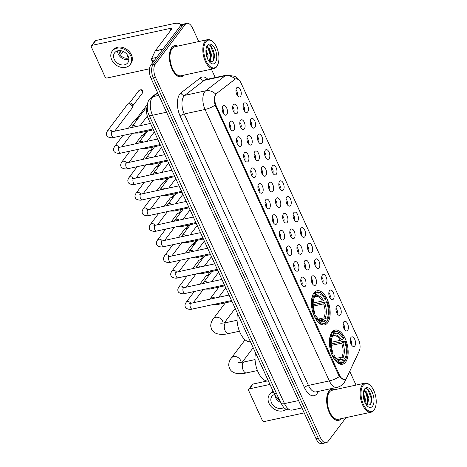 <?xml version="1.0" encoding="UTF-8"?>
<svg xmlns="http://www.w3.org/2000/svg" width="467" height="467" viewBox="0 0 467 467"><rect width="100%" height="100%" fill="white"/><g stroke="black" fill="none" stroke-linecap="round" stroke-linejoin="round"><path stroke-width="0.7" d="M327.624 322.779A17.483 8.82 77.8 0 0 328.476 302.546A17.483 8.82 77.8 0 0 317.087 290.772A17.483 8.82 77.8 0 0 313.958 292.932A17.483 8.82 77.8 0 0 313.106 313.164A17.483 8.82 77.8 0 0 324.495 324.939A17.483 8.82 77.8 0 0 327.624 322.779M345.621 362.088A17.483 8.82 77.8 0 0 346.473 341.856A17.483 8.82 77.8 0 0 335.084 330.076A17.483 8.82 77.8 0 0 331.955 332.241A17.483 8.82 77.8 0 0 331.103 352.468A17.483 8.82 77.8 0 0 342.492 364.248A17.483 8.82 77.8 0 0 345.621 362.088M343.811 321.856A4.95 2.498 -102.2 0 1 343.91 321.734A4.95 2.498 -102.2 0 1 347.617 323.777A4.95 2.498 -102.2 0 1 347.682 330.303A4.95 2.498 -102.2 0 1 345.872 330.794A4.95 2.498 -102.2 0 1 343.333 326.737A4.95 2.498 -102.2 0 1 343.811 321.856M344.22 329.072A2.971 1.5 77.8 0 0 344.424 326.363A2.971 1.5 77.8 0 0 343.122 323.987M336.672 306.259A4.95 2.498 -102.2 0 1 336.765 306.136A4.95 2.498 -102.2 0 1 340.472 308.179A4.95 2.498 -102.2 0 1 340.536 314.705A4.95 2.498 -102.2 0 1 338.733 315.196A4.95 2.498 -102.2 0 1 336.193 311.133A4.95 2.498 -102.2 0 1 336.672 306.259M337.081 313.468A2.971 1.5 77.8 0 0 337.285 310.765A2.971 1.5 77.8 0 0 335.977 308.389M329.527 290.655A4.95 2.498 -102.2 0 1 329.626 290.538A4.95 2.498 -102.2 0 1 333.333 292.581A4.95 2.498 -102.2 0 1 333.397 299.108A4.95 2.498 -102.2 0 1 331.588 299.592A4.95 2.498 -102.2 0 1 329.048 295.535A4.95 2.498 -102.2 0 1 329.527 290.655M329.936 297.87A2.971 1.5 77.8 0 0 330.14 295.167A2.971 1.5 77.8 0 0 328.838 292.791M322.388 275.057A4.95 2.498 -102.2 0 1 322.481 274.94A4.95 2.498 -102.2 0 1 326.188 276.978A4.95 2.498 -102.2 0 1 326.252 283.504A4.95 2.498 -102.2 0 1 324.448 283.994A4.95 2.498 -102.2 0 1 321.909 279.937A4.95 2.498 -102.2 0 1 322.388 275.057M322.796 282.272A2.971 1.5 77.8 0 0 323.001 279.57A2.971 1.5 77.8 0 0 321.693 277.194M315.243 259.459A4.95 2.498 -102.2 0 1 315.342 259.337A4.95 2.498 -102.2 0 1 319.049 261.38A4.95 2.498 -102.2 0 1 319.113 267.906A4.95 2.498 -102.2 0 1 317.303 268.397A4.95 2.498 -102.2 0 1 314.764 264.334A4.95 2.498 -102.2 0 1 315.243 259.459M315.651 266.675A2.971 1.5 77.8 0 0 315.861 263.966A2.971 1.5 77.8 0 0 314.554 261.59M308.103 243.862A4.95 2.498 -102.2 0 1 308.202 243.739A4.95 2.498 -102.2 0 1 311.903 245.782A4.95 2.498 -102.2 0 1 311.968 252.308A4.95 2.498 -102.2 0 1 310.164 252.799A4.95 2.498 -102.2 0 1 307.625 248.736A4.95 2.498 -102.2 0 1 308.103 243.862M308.512 251.071A2.971 1.5 77.8 0 0 308.716 248.368A2.971 1.5 77.8 0 0 307.409 245.992M300.958 228.258A4.95 2.498 -102.2 0 1 301.057 228.141A4.95 2.498 -102.2 0 1 304.764 230.178A4.95 2.498 -102.2 0 1 304.828 236.705A4.95 2.498 -102.2 0 1 303.019 237.195A4.95 2.498 -102.2 0 1 300.485 233.138A4.95 2.498 -102.2 0 1 300.958 228.258M301.367 235.473A2.971 1.5 77.8 0 0 301.577 232.77A2.971 1.5 77.8 0 0 300.269 230.394M293.819 212.66A4.95 2.498 -102.2 0 1 293.918 212.543A4.95 2.498 -102.2 0 1 297.619 214.581A4.95 2.498 -102.2 0 1 297.683 221.107A4.95 2.498 -102.2 0 1 295.88 221.597A4.95 2.498 -102.2 0 1 293.34 217.54A4.95 2.498 -102.2 0 1 293.819 212.66M294.228 219.875A2.971 1.5 77.8 0 0 294.432 217.173A2.971 1.5 77.8 0 0 293.124 214.797M286.674 197.062A4.95 2.498 -102.2 0 1 286.773 196.94A4.95 2.498 -102.2 0 1 290.48 198.983A4.95 2.498 -102.2 0 1 290.544 205.509A4.95 2.498 -102.2 0 1 288.734 206A4.95 2.498 -102.2 0 1 286.201 201.937A4.95 2.498 -102.2 0 1 286.674 197.062M287.082 204.272A2.971 1.5 77.8 0 0 287.293 201.569A2.971 1.5 77.8 0 0 285.985 199.193M279.535 181.459A4.95 2.498 -102.2 0 1 279.634 181.342A4.95 2.498 -102.2 0 1 283.335 183.385A4.95 2.498 -102.2 0 1 283.405 189.911A4.95 2.498 -102.2 0 1 281.595 190.402A4.95 2.498 -102.2 0 1 279.056 186.339A4.95 2.498 -102.2 0 1 279.535 181.459M279.943 188.674A2.971 1.5 77.8 0 0 280.147 185.971A2.971 1.5 77.8 0 0 278.84 183.595M272.395 165.861A4.95 2.498 -102.2 0 1 272.489 165.744A4.95 2.498 -102.2 0 1 276.195 167.781A4.95 2.498 -102.2 0 1 276.26 174.308A4.95 2.498 -102.2 0 1 274.45 174.798A4.95 2.498 -102.2 0 1 271.917 170.741A4.95 2.498 -102.2 0 1 272.395 165.861M272.798 173.076A2.971 1.5 77.8 0 0 273.008 170.373A2.971 1.5 77.8 0 0 271.701 167.997M265.25 150.263A4.95 2.498 -102.2 0 1 265.349 150.141A4.95 2.498 -102.2 0 1 269.056 152.184A4.95 2.498 -102.2 0 1 269.12 158.71A4.95 2.498 -102.2 0 1 267.311 159.2A4.95 2.498 -102.2 0 1 264.771 155.137A4.95 2.498 -102.2 0 1 265.25 150.263M265.659 157.478A2.971 1.5 77.8 0 0 265.863 154.77A2.971 1.5 77.8 0 0 264.555 152.394M258.111 134.665A4.95 2.498 -102.2 0 1 258.204 134.543A4.95 2.498 -102.2 0 1 261.911 136.586A4.95 2.498 -102.2 0 1 261.975 143.112A4.95 2.498 -102.2 0 1 260.166 143.602A4.95 2.498 -102.2 0 1 257.632 139.54A4.95 2.498 -102.2 0 1 258.111 134.665M258.52 141.875A2.971 1.5 77.8 0 0 258.724 139.172A2.971 1.5 77.8 0 0 257.416 136.796M250.966 119.062A4.95 2.498 -102.2 0 1 251.065 118.945A4.95 2.498 -102.2 0 1 254.772 120.982A4.95 2.498 -102.2 0 1 254.836 127.509A4.95 2.498 -102.2 0 1 253.026 127.999A4.95 2.498 -102.2 0 1 250.487 123.942A4.95 2.498 -102.2 0 1 250.966 119.062M251.374 126.277A2.971 1.5 77.8 0 0 251.579 123.574A2.971 1.5 77.8 0 0 250.277 121.198M243.827 103.464A4.95 2.498 -102.2 0 1 243.92 103.347A4.95 2.498 -102.2 0 1 247.627 105.384A4.95 2.498 -102.2 0 1 247.691 111.911A4.95 2.498 -102.2 0 1 245.887 112.401A4.95 2.498 -102.2 0 1 243.348 108.344A4.95 2.498 -102.2 0 1 243.827 103.464M244.235 110.679A2.971 1.5 77.8 0 0 244.439 107.976A2.971 1.5 77.8 0 0 243.132 105.6M236.681 87.866A4.95 2.498 -102.2 0 1 236.781 87.743A4.95 2.498 -102.2 0 1 240.487 89.787A4.95 2.498 -102.2 0 1 240.552 96.313A4.95 2.498 -102.2 0 1 238.742 96.803A4.95 2.498 -102.2 0 1 236.203 92.74A4.95 2.498 -102.2 0 1 236.681 87.866M237.09 95.081A2.971 1.5 77.8 0 0 237.294 92.373A2.971 1.5 77.8 0 0 235.993 89.997M350.956 337.454A4.95 2.498 -102.2 0 1 351.05 337.337A4.95 2.498 -102.2 0 1 354.757 339.375A4.95 2.498 -102.2 0 1 354.821 345.901A4.95 2.498 -102.2 0 1 353.017 346.391A4.95 2.498 -102.2 0 1 350.478 342.334A4.95 2.498 -102.2 0 1 350.956 337.454M351.365 344.669A2.971 1.5 77.8 0 0 351.569 341.967A2.971 1.5 77.8 0 0 350.262 339.591M311.927 276.394A4.95 2.498 -102.2 0 1 312.02 276.277A4.95 2.498 -102.2 0 1 315.727 278.314A4.95 2.498 -102.2 0 1 315.791 284.841A4.95 2.498 -102.2 0 1 313.987 285.331A4.95 2.498 -102.2 0 1 311.448 281.274A4.95 2.498 -102.2 0 1 311.927 276.394M312.335 283.609A2.971 1.5 77.8 0 0 312.54 280.906A2.971 1.5 77.8 0 0 311.232 278.53M304.782 260.796A4.95 2.498 -102.2 0 1 304.881 260.674A4.95 2.498 -102.2 0 1 308.588 262.717A4.95 2.498 -102.2 0 1 308.652 269.243A4.95 2.498 -102.2 0 1 306.842 269.733A4.95 2.498 -102.2 0 1 304.303 265.676A4.95 2.498 -102.2 0 1 304.782 260.796M305.19 268.011A2.971 1.5 77.8 0 0 305.4 265.309A2.971 1.5 77.8 0 0 304.093 262.927M297.642 245.198A4.95 2.498 -102.2 0 1 297.742 245.076A4.95 2.498 -102.2 0 1 301.443 247.119A4.95 2.498 -102.2 0 1 301.507 253.645A4.95 2.498 -102.2 0 1 299.703 254.136A4.95 2.498 -102.2 0 1 297.164 250.073A4.95 2.498 -102.2 0 1 297.642 245.198M298.051 252.408A2.971 1.5 77.8 0 0 298.255 249.705A2.971 1.5 77.8 0 0 296.948 247.329M290.497 229.595A4.95 2.498 -102.2 0 1 290.597 229.478A4.95 2.498 -102.2 0 1 294.303 231.521A4.95 2.498 -102.2 0 1 294.368 238.047A4.95 2.498 -102.2 0 1 292.558 238.532A4.95 2.498 -102.2 0 1 290.025 234.475A4.95 2.498 -102.2 0 1 290.497 229.595M290.906 236.81A2.971 1.5 77.8 0 0 291.116 234.107A2.971 1.5 77.8 0 0 289.809 231.731M283.358 213.997A4.95 2.498 -102.2 0 1 283.457 213.88A4.95 2.498 -102.2 0 1 287.158 215.917A4.95 2.498 -102.2 0 1 287.223 222.444A4.95 2.498 -102.2 0 1 285.419 222.934A4.95 2.498 -102.2 0 1 282.879 218.877A4.95 2.498 -102.2 0 1 283.358 213.997M283.767 221.212A2.971 1.5 77.8 0 0 283.971 218.509A2.971 1.5 77.8 0 0 282.663 216.133M276.213 198.399A4.95 2.498 -102.2 0 1 276.312 198.277A4.95 2.498 -102.2 0 1 280.019 200.32A4.95 2.498 -102.2 0 1 280.083 206.846A4.95 2.498 -102.2 0 1 278.274 207.336A4.95 2.498 -102.2 0 1 275.74 203.273A4.95 2.498 -102.2 0 1 276.213 198.399M276.622 205.614A2.971 1.5 77.8 0 0 276.832 202.906A2.971 1.5 77.8 0 0 275.524 200.53M269.074 182.801A4.95 2.498 -102.2 0 1 269.173 182.679A4.95 2.498 -102.2 0 1 272.874 184.722A4.95 2.498 -102.2 0 1 272.944 191.248A4.95 2.498 -102.2 0 1 271.134 191.739A4.95 2.498 -102.2 0 1 268.595 187.676A4.95 2.498 -102.2 0 1 269.074 182.801M269.482 190.011A2.971 1.5 77.8 0 0 269.687 187.308A2.971 1.5 77.8 0 0 268.379 184.932M261.934 167.198A4.95 2.498 -102.2 0 1 262.028 167.081A4.95 2.498 -102.2 0 1 265.735 169.118A4.95 2.498 -102.2 0 1 265.799 175.645A4.95 2.498 -102.2 0 1 263.989 176.135A4.95 2.498 -102.2 0 1 261.456 172.078A4.95 2.498 -102.2 0 1 261.934 167.198M262.337 174.413A2.971 1.5 77.8 0 0 262.547 171.71A2.971 1.5 77.8 0 0 261.24 169.334M254.789 151.6A4.95 2.498 -102.2 0 1 254.889 151.483A4.95 2.498 -102.2 0 1 258.595 153.52A4.95 2.498 -102.2 0 1 258.66 160.047A4.95 2.498 -102.2 0 1 256.85 160.537A4.95 2.498 -102.2 0 1 254.311 156.48A4.95 2.498 -102.2 0 1 254.789 151.6M255.198 158.815A2.971 1.5 77.8 0 0 255.402 156.112A2.971 1.5 77.8 0 0 254.095 153.736M247.65 136.002A4.95 2.498 -102.2 0 1 247.743 135.879A4.95 2.498 -102.2 0 1 251.45 137.923A4.95 2.498 -102.2 0 1 251.515 144.449A4.95 2.498 -102.2 0 1 249.705 144.939A4.95 2.498 -102.2 0 1 247.171 140.876A4.95 2.498 -102.2 0 1 247.65 136.002M248.059 143.211A2.971 1.5 77.8 0 0 248.263 140.509A2.971 1.5 77.8 0 0 246.955 138.133M240.505 120.398A4.95 2.498 -102.2 0 1 240.604 120.282A4.95 2.498 -102.2 0 1 244.311 122.325A4.95 2.498 -102.2 0 1 244.375 128.851A4.95 2.498 -102.2 0 1 242.566 129.341A4.95 2.498 -102.2 0 1 240.026 125.279A4.95 2.498 -102.2 0 1 240.505 120.398M240.914 127.614A2.971 1.5 77.8 0 0 241.118 124.911A2.971 1.5 77.8 0 0 239.816 122.535M233.366 104.801A4.95 2.498 -102.2 0 1 233.459 104.684A4.95 2.498 -102.2 0 1 237.166 106.721A4.95 2.498 -102.2 0 1 237.23 113.248A4.95 2.498 -102.2 0 1 235.426 113.738A4.95 2.498 -102.2 0 1 232.887 109.681A4.95 2.498 -102.2 0 1 233.366 104.801M233.774 112.016A2.971 1.5 77.8 0 0 233.979 109.313A2.971 1.5 77.8 0 0 232.671 106.937M301.466 277.731A4.95 2.498 -102.2 0 1 301.559 277.614A4.95 2.498 -102.2 0 1 305.266 279.651A4.95 2.498 -102.2 0 1 305.33 286.178A4.95 2.498 -102.2 0 1 303.527 286.668A4.95 2.498 -102.2 0 1 300.987 282.611A4.95 2.498 -102.2 0 1 301.466 277.731M301.875 284.946A2.971 1.5 77.8 0 0 302.079 282.243A2.971 1.5 77.8 0 0 300.771 279.867M294.321 262.133A4.95 2.498 -102.2 0 1 294.42 262.016A4.95 2.498 -102.2 0 1 298.127 264.053A4.95 2.498 -102.2 0 1 298.191 270.58A4.95 2.498 -102.2 0 1 296.382 271.07A4.95 2.498 -102.2 0 1 293.842 267.013A4.95 2.498 -102.2 0 1 294.321 262.133M294.73 269.348A2.971 1.5 77.8 0 0 294.94 266.645A2.971 1.5 77.8 0 0 293.632 264.269M287.182 246.535A4.95 2.498 -102.2 0 1 287.281 246.413A4.95 2.498 -102.2 0 1 290.982 248.456A4.95 2.498 -102.2 0 1 291.046 254.982A4.95 2.498 -102.2 0 1 289.242 255.472A4.95 2.498 -102.2 0 1 286.703 251.409A4.95 2.498 -102.2 0 1 287.182 246.535M287.59 253.75A2.971 1.5 77.8 0 0 287.795 251.042A2.971 1.5 77.8 0 0 286.487 248.666M280.037 230.937A4.95 2.498 -102.2 0 1 280.136 230.815A4.95 2.498 -102.2 0 1 283.843 232.858A4.95 2.498 -102.2 0 1 283.907 239.384A4.95 2.498 -102.2 0 1 282.097 239.875A4.95 2.498 -102.2 0 1 279.564 235.812A4.95 2.498 -102.2 0 1 280.037 230.937M280.445 238.147A2.971 1.5 77.8 0 0 280.655 235.444A2.971 1.5 77.8 0 0 279.348 233.068M272.897 215.334A4.95 2.498 -102.2 0 1 272.997 215.217A4.95 2.498 -102.2 0 1 276.697 217.254A4.95 2.498 -102.2 0 1 276.762 223.781A4.95 2.498 -102.2 0 1 274.958 224.271A4.95 2.498 -102.2 0 1 272.419 220.214A4.95 2.498 -102.2 0 1 272.897 215.334M273.306 222.549A2.971 1.5 77.8 0 0 273.51 219.846A2.971 1.5 77.8 0 0 272.203 217.47M265.752 199.736A4.95 2.498 -102.2 0 1 265.851 199.613A4.95 2.498 -102.2 0 1 269.558 201.656A4.95 2.498 -102.2 0 1 269.622 208.183A4.95 2.498 -102.2 0 1 267.813 208.673A4.95 2.498 -102.2 0 1 265.279 204.616A4.95 2.498 -102.2 0 1 265.752 199.736M266.161 206.951A2.971 1.5 77.8 0 0 266.371 204.248A2.971 1.5 77.8 0 0 265.063 201.867M258.613 184.138A4.95 2.498 -102.2 0 1 258.712 184.016A4.95 2.498 -102.2 0 1 262.413 186.059A4.95 2.498 -102.2 0 1 262.483 192.585A4.95 2.498 -102.2 0 1 260.674 193.075A4.95 2.498 -102.2 0 1 258.134 189.012A4.95 2.498 -102.2 0 1 258.613 184.138M259.022 191.347A2.971 1.5 77.8 0 0 259.226 188.645A2.971 1.5 77.8 0 0 257.918 186.269M251.474 168.534A4.95 2.498 -102.2 0 1 251.567 168.418A4.95 2.498 -102.2 0 1 255.274 170.461A4.95 2.498 -102.2 0 1 255.338 176.987A4.95 2.498 -102.2 0 1 253.528 177.472A4.95 2.498 -102.2 0 1 250.995 173.415A4.95 2.498 -102.2 0 1 251.474 168.534M251.876 175.75A2.971 1.5 77.8 0 0 252.087 173.047A2.971 1.5 77.8 0 0 250.779 170.671M244.329 152.937A4.95 2.498 -102.2 0 1 244.428 152.82A4.95 2.498 -102.2 0 1 248.135 154.857A4.95 2.498 -102.2 0 1 248.199 161.384A4.95 2.498 -102.2 0 1 246.389 161.874A4.95 2.498 -102.2 0 1 243.85 157.817A4.95 2.498 -102.2 0 1 244.329 152.937M244.737 160.152A2.971 1.5 77.8 0 0 244.942 157.449A2.971 1.5 77.8 0 0 243.634 155.073M237.189 137.339A4.95 2.498 -102.2 0 1 237.283 137.216A4.95 2.498 -102.2 0 1 240.99 139.259A4.95 2.498 -102.2 0 1 241.054 145.786A4.95 2.498 -102.2 0 1 239.244 146.276A4.95 2.498 -102.2 0 1 236.711 142.213A4.95 2.498 -102.2 0 1 237.189 137.339M237.598 144.554A2.971 1.5 77.8 0 0 237.802 141.845A2.971 1.5 77.8 0 0 236.495 139.47M230.044 121.741A4.95 2.498 -102.2 0 1 230.143 121.618A4.95 2.498 -102.2 0 1 233.85 123.662A4.95 2.498 -102.2 0 1 233.914 130.188A4.95 2.498 -102.2 0 1 232.105 130.678A4.95 2.498 -102.2 0 1 229.566 126.615A4.95 2.498 -102.2 0 1 230.044 121.741M230.453 128.95A2.971 1.5 77.8 0 0 230.657 126.248A2.971 1.5 77.8 0 0 229.355 123.872M222.905 106.137A4.95 2.498 -102.2 0 1 222.998 106.021A4.95 2.498 -102.2 0 1 226.705 108.058A4.95 2.498 -102.2 0 1 226.769 114.584A4.95 2.498 -102.2 0 1 224.966 115.075A4.95 2.498 -102.2 0 1 222.426 111.018A4.95 2.498 -102.2 0 1 222.905 106.137M223.314 113.353A2.971 1.5 77.8 0 0 223.518 110.65A2.971 1.5 77.8 0 0 222.21 108.274M346.777 377.564A8.908 4.495 -102.2 0 1 346.263 378.433A8.908 4.495 -102.2 0 1 344.669 379.537A8.908 4.495 -102.2 0 1 339.509 375.176L216.262 105.986A8.908 4.495 -102.2 0 1 216.676 93.4L234.971 79.273A8.908 4.495 -102.2 0 1 235.946 78.812A8.908 4.495 -102.2 0 1 241.106 83.173L358.574 339.754A8.908 4.495 -102.2 0 1 359.298 350.828L346.777 377.564M278.857 398.625A9.895 4.991 -102.2 0 1 274.269 393.786L148.191 118.414A9.895 4.991 -102.2 0 1 147.204 106.534M335.014 389.636A16.001 8.073 77.8 0 0 331.827 389.145A16.001 8.073 77.8 0 0 328.961 391.124A16.001 8.073 77.8 0 0 328.184 409.635A16.001 8.073 77.8 0 0 338.604 420.417A16.001 8.073 77.8 0 0 341.301 418.648M177.734 46.11A16.001 8.073 77.8 0 0 174.547 45.62A16.001 8.073 77.8 0 0 171.687 47.599A16.001 8.073 77.8 0 0 170.904 66.11A16.001 8.073 77.8 0 0 181.324 76.892A16.001 8.073 77.8 0 0 184.021 75.123M173.485 46.017A16.001 8.073 77.8 0 0 173.467 46.017L174.582 45.784A15.831 7.986 77.8 0 0 171.751 47.739A15.831 7.986 77.8 0 0 170.975 66.063A15.831 7.986 77.8 0 0 181.289 76.728A15.831 7.986 77.8 0 0 183.8 75.175M344.319 379.805L339.392 376.6L338.785 375.532L215.118 105.157C214.096 100.93 214.172 97.463 215.334 94.772L215.742 94.112A11.547 9.69 -127.7 0 0 205.673 90.82L225.117 75.806A13.193 6.655 -102.2 0 1 226.559 75.117L205.684 79.641A13.193 6.655 77.8 0 0 204.242 80.33L184.798 95.344A13.193 6.655 77.8 0 0 183.875 96.29A13.193 6.655 77.8 0 0 184.185 113.989L308.459 385.427A13.193 6.655 77.8 0 0 316.106 391.889L336.981 387.365A13.193 6.655 -102.2 0 1 329.334 380.903A11.547 3.975 -24.6 0 0 339.392 376.6M198.744 41.557L192.626 28.195A9.895 4.991 77.8 0 0 186.893 23.35L182.439 24.313A9.895 4.991 77.8 0 0 180.671 25.539L150.829 65.111L153.053 64.627A9.895 4.991 77.8 0 0 153.287 77.901L318.296 438.32A9.895 4.991 77.8 0 0 324.034 443.165A9.895 4.991 77.8 0 1 318.296 438.32L153.287 77.901A9.895 4.991 77.8 0 1 153.053 64.627L182.895 25.055L153.053 64.627L155.283 64.148A9.895 4.991 77.8 0 0 155.511 77.423L320.525 437.842A9.895 4.991 77.8 0 0 326.258 442.687A9.895 4.991 77.8 0 0 328.032 441.461L346 417.632M184.669 23.835A9.895 4.991 77.8 0 0 182.895 25.055A9.895 4.991 77.8 0 1 184.669 23.835M318.225 391.428L317.928 392.064A16.491 8.318 -102.2 0 1 304.461 387.639L180.186 116.201A16.491 8.318 -102.2 0 1 179.807 94.077A16.491 8.318 -102.2 0 1 180.957 92.892L200.401 77.878A3.298 2.767 52.3 0 0 204.242 80.33L225.117 75.806A11.547 9.69 -127.7 0 1 235.152 79.069L235.893 78.789L238.176 79.349M356.023 385.082L349.725 371.329M215.234 77.575L211.399 69.192M186.893 23.35A9.895 4.991 77.8 0 0 185.125 24.576L155.283 64.148M181.289 76.728L180.163 76.973A16.001 8.073 77.8 0 0 180.192 76.967M150.829 65.111A9.895 4.991 77.8 0 0 151.057 78.386L316.071 438.805A9.895 4.991 77.8 0 0 321.804 443.65L326.258 442.687M249.419 388.865A1.652 1.308 -143 0 0 248.742 389.28L252.384 384.458A1.652 1.308 37 0 1 253.056 384.043L249.419 388.865L269.973 384.411M267.042 381.014L253.056 384.043M248.742 389.28A1.652 1.308 -143 0 0 248.672 390.575L262.337 420.423A1.652 1.308 -143 0 0 264.369 421.532L304.21 412.898M274.596 394.469A8.248 6.532 -143 0 0 271.905 396.36A8.248 6.532 -143 0 0 271.531 402.834A8.248 6.532 -143 0 0 283.872 407.44M274.841 394.919A8.248 6.532 -143 0 0 275.53 397.528A8.248 6.532 -143 0 0 280.603 402.431M277.24 397.837A6.596 5.225 -143 0 0 279.686 400.429M273.142 391.34A11.214 8.879 -143 0 0 270.259 393.611L269.535 394.574A11.214 8.879 -143 0 0 269.027 403.377A11.214 8.879 -143 0 0 286.335 409.244M273.417 391.93A11.214 8.879 -143 0 0 269.535 394.574M363.069 385.433A14.185 7.157 77.8 0 0 363.402 404.457A14.185 7.157 77.8 0 0 374.16 409.652A14.185 7.157 77.8 0 0 375.141 407.907A14.185 7.157 77.8 0 0 370.267 385.409A14.185 7.157 77.8 0 0 363.069 385.433M370.267 385.409L369.782 384.966A14.845 7.49 77.8 0 0 364.914 383.156A14.845 7.49 77.8 0 0 362.258 384.995A14.845 7.49 77.8 0 0 361.534 402.169A14.845 7.49 77.8 0 0 371.201 412.168A14.845 7.49 77.8 0 0 373.857 410.335A14.845 7.49 77.8 0 0 374.884 408.508L375.141 407.907M364.914 383.156L332.072 390.272A14.845 7.49 77.8 0 0 329.416 392.111A14.845 7.49 77.8 0 0 328.692 409.285A14.845 7.49 77.8 0 0 338.359 419.284L371.201 412.168M334.786 389.682A15.831 7.986 77.8 0 0 331.862 389.309A15.831 7.986 77.8 0 0 329.025 391.264A15.831 7.986 77.8 0 0 328.254 409.588A15.831 7.986 77.8 0 0 338.569 420.253A15.831 7.986 77.8 0 0 341.073 418.701M363.291 392.951L365.346 399.116L365.101 402.887M363.198 394.452L364.178 397.399L364.476 401.439M363.583 391.34L364.423 390.821L366.554 391.86L368.883 398.351L367.377 404.807L366.811 405.327M363.997 390.996L365.673 392.046L367.716 396.635L367.996 398.538L366.437 405.058M372.561 406.162A10.093 5.09 77.8 0 0 372.327 392.619A10.093 5.09 77.8 0 0 364.669 388.923A10.093 5.09 77.8 0 0 363.986 390.138A10.093 5.09 77.8 0 0 367.465 406.197A10.093 5.09 77.8 0 0 372.561 406.162M366.525 405.181L369.975 404.761C374.855 399.822 367.903 384.119 364.318 389.717L363.851 390.476M367.255 389.052L367.938 389.694L371.148 398.118L370.816 403.47M364.056 390.108L364.698 390.791M365.363 391.731L367.617 398.882L367.511 403.138M363.221 395.561L364.149 400.517M364.26 389.799L365.311 390.914M331.191 342.329L340.344 340.344L343.327 338.884A14.185 7.157 77.8 0 0 333.887 334.331L333.292 333.029L332.475 332.586L331.582 332.778M331.196 343.998L345.177 340.957A15.703 7.921 77.8 0 1 346.012 358.633A15.703 7.921 77.8 0 1 345.498 359.689L344.903 358.382A14.185 7.157 77.8 0 0 344.617 341.698L341.634 343.157L331.29 345.405M336.258 358.387L341.873 357.167L344.903 358.382M255.519 352.842A18.143 9.153 77.8 0 0 258.082 372.053A18.143 9.153 77.8 0 0 268.402 380.973M330.63 350.915A16.363 8.254 77.8 0 0 331.599 353.817L332.405 353.367A15.703 7.921 77.8 0 1 332.078 334.641L331.266 334.191A16.363 8.254 77.8 0 0 329.813 347.121M331.266 334.191L330.788 334.296M343.327 338.884L343.887 338.143A15.703 7.921 77.8 0 0 340.612 333.73L340.134 333.286A16.363 8.254 77.8 0 0 334.769 331.296A16.363 8.254 77.8 0 0 332.475 332.586M345.498 359.689L345.201 360.372A16.363 8.254 77.8 0 0 345.761 359.24L346.012 358.633M345.201 360.372L343.986 360.641M340.612 333.73A15.703 7.921 77.8 0 0 333.292 333.029M332.078 334.641L332.679 335.942A14.185 7.157 77.8 0 0 332.265 336.8A14.185 7.157 77.8 0 0 332.965 352.626L332.405 353.367M344.617 341.698L345.177 340.957M331.99 337.53A12.685 6.404 77.8 0 1 332.002 337.501L332.679 335.942M333.887 334.331L332.953 336.263L333.958 335.72A12.206 6.159 77.8 0 1 340.344 340.344M341.505 339.894A12.685 6.404 77.8 0 0 333.216 335.896L332.422 336.52M332.889 356.63A16.363 8.254 77.8 0 0 341.698 363.273A16.363 8.254 77.8 0 0 343.986 361.983L344.284 361.295A15.703 7.921 77.8 0 1 333.689 356.187L332.819 356.648M333.689 356.187L334.255 355.44A14.185 7.157 77.8 0 0 337.139 359.298A14.185 7.157 77.8 0 0 343.689 359.993L344.284 361.295M332.095 355.095L333.543 354.978L334.255 355.44M343.689 359.993L340.665 358.779L337.729 359.415M313.194 303.019L322.347 301.034L325.33 299.575A14.185 7.157 77.8 0 0 315.89 295.027L315.295 293.72L314.478 293.276L313.585 293.469M313.199 304.688L327.18 301.647A15.703 7.921 77.8 0 1 328.015 319.329A15.703 7.921 77.8 0 1 327.501 320.38L326.906 319.078A14.185 7.157 77.8 0 0 326.62 302.394L323.637 303.854L313.293 306.095M318.261 319.078L323.876 317.858L326.906 319.078M237.522 313.538A18.143 9.153 77.8 0 0 240.085 332.743A18.143 9.153 77.8 0 0 250.405 341.669M312.639 311.606A16.363 8.254 77.8 0 0 313.608 314.507L314.408 314.063A15.703 7.921 77.8 0 1 314.081 295.331L313.269 294.887A16.363 8.254 77.8 0 0 311.816 307.817M313.269 294.887L312.791 294.986M325.33 299.575L325.89 298.833A15.703 7.921 77.8 0 0 322.615 294.42L322.137 293.976A16.363 8.254 77.8 0 0 316.772 291.986A16.363 8.254 77.8 0 0 314.478 293.276M327.501 320.38L327.204 321.068A16.363 8.254 77.8 0 0 327.764 319.93L328.015 319.329M327.204 321.068L325.989 321.331M322.615 294.42A15.703 7.921 77.8 0 0 315.295 293.72M314.081 295.331L314.682 296.633A14.185 7.157 77.8 0 0 314.268 297.491A14.185 7.157 77.8 0 0 314.968 313.316L314.408 314.063M326.62 302.394L327.18 301.647M313.993 298.22A12.685 6.404 77.8 0 1 314.005 298.191L314.682 296.633M315.89 295.027L314.956 296.954L315.961 296.417A12.206 6.159 77.8 0 1 322.347 301.034M323.514 300.585A12.685 6.404 77.8 0 0 315.219 296.586L314.425 297.216M314.892 317.321A16.363 8.254 77.8 0 0 323.701 323.964A16.363 8.254 77.8 0 0 325.989 322.674L326.287 321.991A15.703 7.921 77.8 0 1 315.698 316.877L314.822 317.338M315.698 316.877L316.258 316.136A14.185 7.157 77.8 0 0 319.142 319.988A14.185 7.157 77.8 0 0 325.692 320.683L326.287 321.991M314.098 315.785L315.546 315.669L316.258 316.136M325.692 320.683L322.668 319.469L319.732 320.105M199.8 284.222L205.749 276.336A2.971 2.353 37 0 1 206.332 275.822A2.971 2.353 37 0 1 206.957 275.588A2.971 2.353 37 0 1 208.586 275.728M206.332 275.822L208.043 274.853A2.142 1.699 37 0 1 208.492 274.684A2.142 1.699 37 0 1 209.362 274.695M192.661 268.624L198.603 260.738A2.971 2.353 37 0 1 199.193 260.224A2.971 2.353 37 0 1 199.818 259.991A2.971 2.353 37 0 1 201.44 260.131M199.193 260.224L200.903 259.255A2.142 1.699 37 0 1 201.353 259.086A2.142 1.699 37 0 1 202.217 259.097M185.516 253.021L191.464 245.14A2.971 2.353 37 0 1 192.048 244.626A2.971 2.353 37 0 1 192.673 244.393A2.971 2.353 37 0 1 194.301 244.527M192.048 244.626L193.758 243.657A2.142 1.699 37 0 1 194.208 243.488A2.142 1.699 37 0 1 195.078 243.5M178.376 237.423L184.325 229.536A2.971 2.353 37 0 1 184.909 229.028A2.971 2.353 37 0 1 185.533 228.789A2.971 2.353 37 0 1 187.156 228.929M184.909 229.028L186.619 228.054A2.142 1.699 37 0 1 187.069 227.884A2.142 1.699 37 0 1 187.938 227.896M171.237 221.825L177.18 213.939A2.971 2.353 37 0 1 177.769 213.425A2.971 2.353 37 0 1 178.388 213.191A2.971 2.353 37 0 1 180.017 213.331M177.769 213.425L179.474 212.456A2.142 1.699 37 0 1 179.923 212.287A2.142 1.699 37 0 1 180.793 212.298M164.092 206.221L170.041 198.341A2.971 2.353 37 0 1 170.624 197.827A2.971 2.353 37 0 1 171.249 197.594A2.971 2.353 37 0 1 172.872 197.734M170.624 197.827L172.335 196.858A2.142 1.699 37 0 1 172.784 196.689A2.142 1.699 37 0 1 173.654 196.7M156.953 190.624L162.895 182.737A2.971 2.353 37 0 1 163.485 182.229A2.971 2.353 37 0 1 164.104 181.99A2.971 2.353 37 0 1 165.732 182.13M163.485 182.229L165.19 181.26A2.142 1.699 37 0 1 165.639 181.085A2.142 1.699 37 0 1 166.509 181.097M149.808 175.026L155.756 167.139A2.971 2.353 37 0 1 156.34 166.626A2.971 2.353 37 0 1 156.965 166.392A2.971 2.353 37 0 1 158.587 166.532M156.34 166.626L158.05 165.657A2.142 1.699 37 0 1 158.5 165.487A2.142 1.699 37 0 1 159.37 165.499M142.668 159.428L148.611 151.542A2.971 2.353 37 0 1 149.201 151.028A2.971 2.353 37 0 1 149.819 150.794A2.971 2.353 37 0 1 151.448 150.934M149.201 151.028L150.905 150.059A2.142 1.699 37 0 1 151.355 149.889A2.142 1.699 37 0 1 152.224 149.901M135.523 143.824L141.472 135.944A2.971 2.353 37 0 1 142.056 135.43A2.971 2.353 37 0 1 142.68 135.196A2.971 2.353 37 0 1 144.303 135.331M142.056 135.43L143.766 134.461A2.142 1.699 37 0 1 144.215 134.292A2.142 1.699 37 0 1 145.085 134.303M128.384 128.227L134.327 120.34A2.971 2.353 37 0 1 134.916 119.832A2.971 2.353 37 0 1 135.541 119.593A2.971 2.353 37 0 1 137.164 119.733M134.916 119.832L136.621 118.857A2.142 1.699 37 0 1 137.076 118.688A2.142 1.699 37 0 1 137.94 118.7M153.018 128.962L113.685 137.485C111.193 138.413 106.488 136.965 106.692 135.121C106.114 134.111 106.4 132.663 107.55 130.789L127.187 104.742A2.971 2.353 37 0 1 127.771 104.229A2.971 2.353 37 0 1 128.396 103.995A2.971 2.353 37 0 1 132.062 105.986A2.971 2.353 37 0 1 132.26 107.614A2.971 2.353 37 0 1 131.928 108.315L114.672 131.198M127.771 104.229L129.482 103.26A2.142 1.699 37 0 1 129.931 103.09A2.142 1.699 37 0 1 132.581 104.526A2.142 1.699 37 0 1 132.721 105.705L132.26 107.614M136.212 126.528A2.971 2.353 37 0 0 132.149 126.388L144.898 109.476A2.971 2.353 37 0 1 145.482 108.969A2.971 2.353 37 0 1 146.107 108.729A2.971 2.353 37 0 1 146.661 108.671M154.775 59.881L151.828 60.517L152.762 62.549M180.723 25.469A13.193 4.542 -24.6 0 0 180.577 24.628A13.193 4.542 -24.6 0 0 173.432 23.689L95.776 40.518L92.139 45.34L169.795 28.516A3.298 1.138 155.4 0 1 171.582 28.75A3.298 1.138 155.4 0 1 171.366 29.52L155.283 50.845L162.82 49.21M92.139 45.34A1.652 1.308 -143 0 0 91.468 45.754L95.105 40.933A1.652 1.308 37 0 1 95.776 40.518M91.468 45.754A1.652 1.308 -143 0 0 91.392 47.05L105.057 76.897A1.652 1.308 -143 0 0 107.095 78.007L149.504 68.812M151.828 60.517A1.652 0.835 -102.2 0 1 151.693 58.468L155.19 51.008A1.652 0.835 -102.2 0 1 155.283 50.845M114.252 59.309A8.248 6.532 -143 0 0 120.807 64.732A8.248 6.532 -143 0 0 127.795 62.765A8.248 6.532 -143 0 0 128.168 56.291A8.248 6.532 -143 0 0 121.613 50.874A8.248 6.532 -143 0 0 114.625 52.835A8.248 6.532 -143 0 0 114.252 59.309M117.544 50.874A8.248 6.532 -143 0 0 118.256 54.003A8.248 6.532 -143 0 0 128.88 59.42M120.387 50.652L120.27 50.804A6.596 5.225 37 0 0 120.737 52.251A6.596 5.225 37 0 0 121.56 53.623L123.206 51.434M128.022 55.987L127.409 56.799A6.596 5.225 37 0 0 128.367 56.764M119.114 50.611A6.596 5.225 -143 0 0 119.645 53.699A6.596 5.225 -143 0 0 128.699 57.838M130.165 64.551L130.894 63.588A11.214 8.879 -143 0 0 131.402 54.785A11.214 8.879 -143 0 0 122.482 47.412A11.214 8.879 -143 0 0 112.985 50.086L112.255 51.049A11.214 8.879 -143 0 0 111.747 59.852A11.214 8.879 -143 0 0 120.667 67.225A11.214 8.879 -143 0 0 130.165 64.551A11.214 8.879 -143 0 0 130.672 55.748A11.214 8.879 -143 0 0 121.753 48.381A11.214 8.879 -143 0 0 112.255 51.049M120.684 50.687L120.346 51.136M205.795 41.907A14.185 7.157 77.8 0 0 206.122 60.932A14.185 7.157 77.8 0 0 216.881 66.127A14.185 7.157 77.8 0 0 217.861 64.382A14.185 7.157 77.8 0 0 212.987 41.884A14.185 7.157 77.8 0 0 205.795 41.907M212.987 41.884L212.508 41.44A14.845 7.49 77.8 0 0 207.634 39.631A14.845 7.49 77.8 0 0 204.978 41.47A14.845 7.49 77.8 0 0 204.254 58.644A14.845 7.49 77.8 0 0 213.921 68.643A14.845 7.49 77.8 0 0 216.583 66.81A14.845 7.49 77.8 0 0 217.61 64.983L217.861 64.382M207.634 39.631L174.792 46.747A14.845 7.49 77.8 0 0 172.136 48.586A14.845 7.49 77.8 0 0 171.412 65.759A14.845 7.49 77.8 0 0 181.079 75.759L213.921 68.643M206.011 49.426L208.066 55.591L207.827 59.362M205.924 50.926L206.904 53.874L207.196 57.914M206.303 47.815L207.144 47.295L209.28 48.334L211.604 54.826L210.097 61.282L209.531 61.802M206.718 47.471L208.393 48.521L210.436 53.11L210.716 55.013L209.158 61.533M215.281 62.636A10.093 5.09 77.8 0 0 215.048 49.093A10.093 5.09 77.8 0 0 207.395 45.398A10.093 5.09 77.8 0 0 206.706 46.612A10.093 5.09 77.8 0 0 210.185 62.671A10.093 5.09 77.8 0 0 215.281 62.636M209.245 61.656L212.695 61.235C217.581 56.297 210.629 40.594 207.044 46.192L206.572 46.951M177.513 46.157A15.831 7.986 77.8 0 0 174.582 45.784M209.975 45.527L210.664 46.169L213.874 54.592L213.542 59.945M206.776 46.583L207.418 47.266M208.084 48.206L210.337 55.357L210.238 59.613M205.947 52.035L206.869 56.992M206.98 46.274L208.031 47.389M216.262 105.986L215.462 106.161M339.509 375.176L338.703 375.345M276.429 393.319L274.269 393.786M150.351 117.947L148.191 118.414M180.186 116.201A3.298 1.138 155.4 0 1 184.185 113.989L205.06 109.465A13.193 6.655 -102.2 0 1 204.75 91.765A13.193 6.655 -102.2 0 1 205.673 90.82L184.798 95.344A3.298 2.767 52.3 0 1 180.957 92.892M336.981 387.365C339.894 386.688 342.247 385.176 344.045 382.829L345.382 380.611A11.547 8.313 -154.9 0 0 345.895 378.848M215.118 105.157A11.547 3.975 155.4 0 1 205.06 109.465L329.334 380.903L308.459 385.427A3.298 1.138 155.4 0 0 304.461 387.639M359.006 351.447L358.685 352.194A11.547 8.313 -154.9 0 0 358.901 351.674M200.401 77.878A16.491 8.318 -102.2 0 1 207.78 79.192M155.511 77.423L151.057 78.386M320.525 437.842L316.071 438.805M185.125 24.576L180.671 25.539M317.928 392.064A3.298 2.376 25.1 0 1 317.683 391.544M157.764 93.026L153.1 96.628A13.193 6.655 77.8 0 0 152.184 97.574A13.193 6.655 77.8 0 0 152.487 115.273L284.496 403.605A13.193 6.655 77.8 0 0 292.144 410.067C283.638 410.306 283.487 406.704 280.924 403.138L148.915 114.8A6.596 2.271 155.4 0 0 152.487 115.273L166.55 112.226M298.559 400.558L284.496 403.605A6.596 2.271 155.4 0 1 280.924 403.138M158.838 95.385L153.1 96.628A6.596 5.54 -127.7 0 0 151.185 97.51L157.56 92.589M257.434 370.529L246.459 372.911A5.61 2.831 -102.2 0 1 243.208 370.162A5.61 2.831 -102.2 0 1 243.079 362.643A5.61 2.831 -102.2 0 1 244.083 361.948C240.318 362.515 238.427 362.643 238.409 362.328M246.459 372.911C242.525 373.857 238.841 373.933 235.409 373.133C232.7 372.415 230.716 370.821 229.455 368.352L228.748 365.603C228.661 362.847 229.53 360.32 231.369 358.02A5.61 4.442 37 0 1 236.121 356.683A5.61 4.442 37 0 1 240.581 360.372A5.61 4.442 37 0 1 241.06 362.421M341.873 357.167A12.206 6.159 77.8 0 0 341.634 343.157M343.052 357.372A12.685 6.404 77.8 0 0 342.796 342.708M336.584 358.744A12.685 6.404 77.8 0 0 341.838 358.977M336.573 358.732L339.13 359.578A12.206 6.159 77.8 0 0 340.665 358.779M239.437 331.22L228.462 333.601A5.61 2.831 -102.2 0 1 225.211 330.852A5.61 2.831 -102.2 0 1 225.082 323.333A5.61 2.831 -102.2 0 1 226.086 322.639C222.321 323.211 220.43 323.333 220.412 323.018M228.462 333.601C224.528 334.553 220.844 334.629 217.412 333.823C214.703 333.105 212.718 331.512 211.458 329.042L210.751 326.299C210.664 323.543 211.533 321.01 213.372 318.71A5.61 4.442 37 0 1 218.124 317.373A5.61 4.442 37 0 1 222.584 321.062A5.61 4.442 37 0 1 223.063 323.111M323.876 317.858A12.206 6.159 77.8 0 0 323.637 303.854M325.055 318.062A12.685 6.404 77.8 0 0 324.798 303.398M322.668 319.469A12.206 6.159 77.8 0 1 321.133 320.269L318.576 319.422A12.685 6.404 77.8 0 0 323.841 319.673M231.579 300.555L192.246 309.078A2.971 1.5 -102.2 0 1 190.46 307.467A2.971 1.5 -102.2 0 1 190.46 303.643A2.971 1.5 -102.2 0 1 190.991 303.276L189.62 303.416L190.326 303.859M192.246 309.078C189.754 310.006 185.049 308.559 185.253 306.714C184.675 305.704 184.961 304.262 186.111 302.382A2.971 2.353 37 0 1 190.822 303.311M224.44 284.958L185.107 293.48A2.971 1.5 -102.2 0 1 183.315 291.863A2.971 1.5 -102.2 0 1 183.321 288.046A2.971 1.5 -102.2 0 1 183.852 287.678L182.474 287.818L183.187 288.262M185.107 293.48C182.615 294.408 177.904 292.961 178.108 291.11C177.536 290.106 177.816 288.659 178.966 286.779A2.971 2.353 37 0 1 183.677 287.713M217.295 269.36L177.968 277.883A2.971 1.5 -102.2 0 1 176.176 276.266A2.971 1.5 -102.2 0 1 176.176 272.448A2.971 1.5 -102.2 0 1 176.707 272.08L175.335 272.22L176.041 272.658M177.968 277.883C175.469 278.805 170.764 277.363 170.969 275.512C170.391 274.503 170.677 273.061 171.827 271.181A2.971 2.353 37 0 1 176.538 272.115M210.156 253.756L170.823 262.279A2.971 1.5 -102.2 0 1 169.031 260.668A2.971 1.5 -102.2 0 1 169.036 256.844A2.971 1.5 -102.2 0 1 169.568 256.476L168.19 256.617L168.902 257.06M170.823 262.279C168.33 263.207 163.625 261.765 163.824 259.915C163.252 258.905 163.538 257.463 164.682 255.583A2.971 2.353 37 0 1 169.393 256.511M203.017 238.158L163.683 246.681A2.971 1.5 -102.2 0 1 161.891 245.064A2.971 1.5 -102.2 0 1 161.891 241.246A2.971 1.5 -102.2 0 1 162.423 240.879L161.051 241.019L161.757 241.462M163.683 246.681C161.185 247.609 156.48 246.162 156.684 244.311C156.106 243.307 156.392 241.859 157.542 239.98A2.971 2.353 37 0 1 162.253 240.914M195.871 222.561L156.538 231.083A2.971 1.5 -102.2 0 1 154.746 229.466A2.971 1.5 -102.2 0 1 154.752 225.649A2.971 1.5 -102.2 0 1 155.283 225.281L153.906 225.421L154.618 225.859M156.538 231.083C154.046 232.006 149.341 230.564 149.545 228.713C148.967 227.703 149.253 226.262 150.397 224.382A2.971 2.353 37 0 1 155.108 225.316M188.732 206.963L149.399 215.485A2.971 1.5 -102.2 0 1 147.607 213.868A2.971 1.5 -102.2 0 1 147.607 210.045A2.971 1.5 -102.2 0 1 148.138 209.683L146.766 209.823L147.473 210.261M149.399 215.485C146.901 216.408 142.196 214.966 142.4 213.115C141.822 212.106 142.108 210.664 143.258 208.784A2.971 2.353 37 0 1 147.969 209.718M181.587 191.359L142.254 199.882A2.971 1.5 -102.2 0 1 140.462 198.271A2.971 1.5 -102.2 0 1 140.468 194.447A2.971 1.5 -102.2 0 1 140.999 194.079L139.621 194.219L140.334 194.663M142.254 199.882C139.761 200.81 135.056 199.368 135.261 197.518C134.683 196.508 134.969 195.066 136.113 193.186A2.971 2.353 37 0 1 140.824 194.114M174.448 175.761L135.115 184.284A2.971 1.5 -102.2 0 1 133.323 182.667A2.971 1.5 -102.2 0 1 133.323 178.849A2.971 1.5 -102.2 0 1 133.854 178.482L132.482 178.622L133.188 179.065M135.115 184.284C132.622 185.212 127.911 183.764 128.116 181.914C127.538 180.91 127.824 179.462 128.974 177.583A2.971 2.353 37 0 1 133.685 178.517M167.303 160.163L127.97 168.686A2.971 1.5 -102.2 0 1 126.178 167.069A2.971 1.5 -102.2 0 1 126.183 163.252A2.971 1.5 -102.2 0 1 126.715 162.884L125.337 163.024L126.049 163.462M127.97 168.686C125.477 169.609 120.772 168.167 120.976 166.316C120.398 165.306 120.684 163.864 121.834 161.985A2.971 2.353 37 0 1 126.545 162.919M160.163 144.56L120.83 153.088A2.971 1.5 -102.2 0 1 119.038 151.471A2.971 1.5 -102.2 0 1 119.038 147.648A2.971 1.5 -102.2 0 1 119.57 147.28L118.198 147.42L118.904 147.864M120.83 153.088C118.338 154.011 113.627 152.569 113.831 150.718C113.253 149.709 113.539 148.267 114.689 146.387A2.971 2.353 37 0 1 119.4 147.321M136.37 119.003L146.072 106.137A2.142 1.699 37 0 1 147.257 105.554M142.453 91.433A2.142 1.699 37 0 1 142.353 93.12L142.593 90.937A2.142 0.736 155.4 0 1 142.453 91.433A2.142 1.699 37 0 0 140.748 90.026A2.142 1.699 37 0 0 138.933 90.534L129.231 103.405M113.685 137.485A2.971 1.5 -102.2 0 1 111.899 135.868A2.971 1.5 -102.2 0 1 111.899 132.05A2.971 1.5 -102.2 0 1 112.43 131.682L111.053 131.822L111.765 132.266M107.55 130.789A2.971 2.353 37 0 1 112.261 131.717M231.971 301.402L216.851 304.677A2.971 1.5 -102.2 0 1 215.602 304.017M218.93 287.082L210.71 297.981A2.971 2.353 37 0 1 214.773 298.121M224.825 285.804L209.706 289.079A2.971 1.5 -102.2 0 1 208.463 288.419M211.785 271.485L203.565 282.377A2.971 2.353 37 0 1 207.634 282.523M217.686 270.2L202.567 273.481A2.971 1.5 -102.2 0 1 201.318 272.821M204.645 255.881L196.426 266.78A2.971 2.353 37 0 1 200.495 266.926M210.541 254.603L195.422 257.877A2.971 1.5 -102.2 0 1 194.179 257.224M197.5 240.283L189.281 251.182A2.971 2.353 37 0 1 193.35 251.328M203.402 239.005L188.283 242.28A2.971 1.5 -102.2 0 1 187.033 241.62M190.361 224.685L182.142 235.578A2.971 2.353 37 0 1 186.21 235.724M196.257 223.407L181.138 226.682A2.971 1.5 -102.2 0 1 179.894 226.022M183.216 209.082L175.002 219.98A2.971 2.353 37 0 1 179.065 220.126M189.117 207.803L173.998 211.084A2.971 1.5 -102.2 0 1 172.749 210.424M176.077 193.484L167.857 204.383A2.971 2.353 37 0 1 171.926 204.528M181.972 192.206L166.853 195.48A2.971 1.5 -102.2 0 1 165.61 194.821M168.931 177.886L160.718 188.785A2.971 2.353 37 0 1 164.781 188.925M174.833 176.608L159.714 179.883A2.971 1.5 -102.2 0 1 158.465 179.223M161.792 162.288L153.573 173.181A2.971 2.353 37 0 1 157.642 173.327M167.694 161.01L152.569 164.285A2.971 1.5 -102.2 0 1 151.326 163.625M154.647 146.685L146.434 157.583A2.971 2.353 37 0 1 150.497 157.729M160.549 145.406L145.43 148.687A2.971 1.5 -102.2 0 1 144.186 148.027M147.508 131.087L139.289 141.986A2.971 2.353 37 0 1 143.357 142.131M153.41 129.808L138.29 133.083A2.971 1.5 -102.2 0 1 137.041 132.424M169.795 28.516L170.671 30.437M162.691 49.379L155.19 51.008M151.693 58.468L156.649 57.394M235.946 78.812L235.479 78.917M344.669 379.537L343.373 379.817M239.256 80.289L237.563 78.298L234.808 76.29L226.559 75.117M345.382 380.611L358.685 352.194M148.915 114.8C146.469 110.317 146.731 102.326 149.493 99.232L151.185 97.51M292.144 410.067L301.939 407.942M337.437 420.498L338.569 420.253M363.682 390.984L364.423 390.821M330.729 389.554L331.862 389.309M231.369 358.02L245.099 339.818M332.288 331.833L334.769 331.296M339.217 363.811L341.698 363.273M242.198 362.293L253.178 347.728M255.058 359.572L244.083 361.948M213.372 318.71L225.345 302.838M314.291 292.523L316.772 291.986M321.22 324.501L323.701 323.964M224.201 322.983L235.181 308.418M237.061 320.263L226.086 322.639M186.111 302.382L194.325 291.484M210.179 271.829L207.792 274.999M229.052 295.027L190.991 303.276M193.239 302.791L203.215 289.558M178.966 286.779L187.185 275.88M203.034 256.231L200.647 259.401M221.907 279.429L183.852 287.678M186.094 287.193L196.076 273.96M171.827 271.181L180.04 260.282M195.895 240.633L193.507 243.797M214.767 263.832L176.707 272.08M178.954 271.59L188.931 258.356M164.682 255.583L172.901 244.685M188.756 225.03L186.362 228.2M207.628 248.234L169.568 256.476M171.809 255.992L181.791 242.758M157.542 239.98L165.762 229.087M181.61 209.432L179.223 212.602M200.483 232.63L162.423 240.879M164.67 240.394L174.646 227.16M150.397 224.382L158.617 213.483M174.471 193.834L172.078 196.998M193.344 217.032L155.283 225.281M157.525 224.796L167.507 211.557M143.258 208.784L151.477 197.885M167.326 178.231L164.939 181.4M186.199 201.435L148.138 209.683M150.386 209.193L160.362 195.959M136.113 193.186L144.332 182.288M160.187 162.633L157.793 165.803M179.059 185.831L140.999 194.079M143.241 193.595L153.223 180.361M128.974 177.583L137.193 166.69M153.042 147.035L150.654 150.205M171.914 170.233L133.854 178.482M136.101 177.997L146.078 164.763M121.834 161.985L130.048 151.086M145.902 131.437L143.509 134.601M164.775 154.635L126.715 162.884M128.956 162.393L138.938 149.16M114.689 146.387L122.909 135.488M157.63 139.038L119.57 147.28M121.817 146.796L131.793 133.562M146.072 106.137L147.274 105.344M150.491 123.434L112.43 131.682M142.353 93.12L132.651 105.986M138.933 90.534C140.999 89.366 142.219 89.501 142.593 90.937M212.491 304.694L216.851 304.677M210.71 297.981L210.004 299.154M218.673 297.281L225.771 287.865M205.346 289.096L209.706 289.079M203.565 282.377L202.865 283.557M211.533 281.677L218.632 272.267M198.206 273.493L202.567 273.481M196.426 266.78L195.72 267.959M204.388 266.079L211.487 256.669M191.061 257.895L195.422 257.877M189.281 251.182L188.58 252.361M197.249 250.481L204.348 241.065M183.922 242.297L188.283 242.28M182.142 235.578L181.435 236.757M190.104 234.883L197.202 225.468M176.777 226.699L181.138 226.682M175.002 219.98L174.296 221.16M182.965 219.28L190.063 209.87M169.638 211.096L173.998 211.084M167.857 204.383L167.151 205.562M175.82 203.682L182.918 194.266M162.498 195.498L166.853 195.48M160.718 188.785L160.012 189.964M168.68 188.084L175.779 178.668M155.353 179.9L159.714 179.883M153.573 173.181L152.867 174.36M161.535 172.481L168.634 163.071M148.214 164.296L152.569 164.285M146.434 157.583L145.727 158.762M154.396 156.883L161.494 147.473M141.069 148.699L145.43 148.687M139.289 141.986L138.582 143.165M147.257 141.285L154.349 131.869M133.93 133.101L138.29 133.083M132.149 126.388L131.443 127.561M140.112 125.687L147.327 116.114M146.731 108.256L145.482 108.969M180.577 24.628L180.875 25.282M206.402 47.459L207.144 47.295"/></g></svg>
